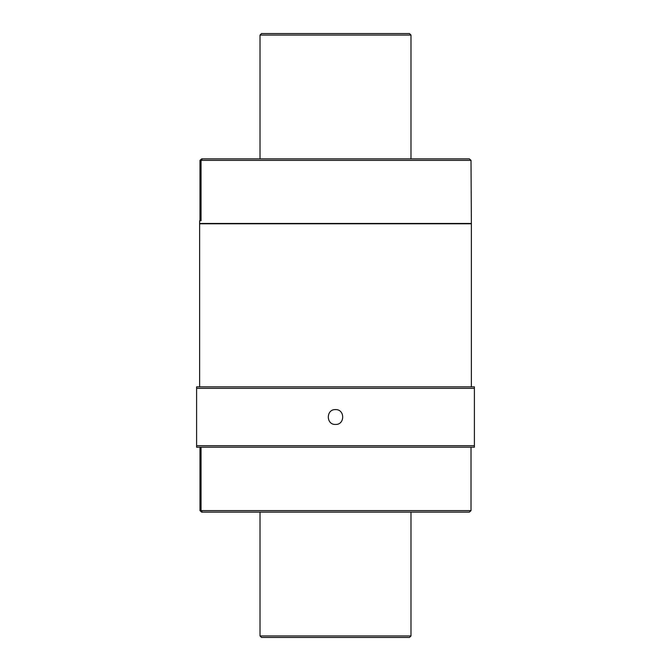 <?xml version="1.0" encoding="UTF-8"?>
<svg xmlns="http://www.w3.org/2000/svg" width="671" height="671" viewBox="0 0 671 671"><rect width="100%" height="100%" fill="white"/><g stroke="black" fill="none" stroke-linecap="round" stroke-linejoin="round"><path stroke-width="1.01" d="M199.623 386.832L199.623 223.779L471.377 223.779L471.377 386.832M469.356 158.859L471.008 160.369L471.377 223.477L199.623 223.477L199.623 220.759L201.057 220.759L199.992 220.759L199.992 160.369L201.644 158.859L469.356 158.859M201.057 220.759L201.057 160.369L202.39 158.859M214.074 512.141L201.644 512.141L199.992 510.631L199.992 447.222L471.008 447.222L471.008 510.631L469.356 512.141L202.39 512.141L201.057 510.631L201.057 447.222M458.989 512.141L468.61 512.141M474.397 445.712L196.603 445.712L196.603 386.832L474.397 386.832L474.397 447.222L196.603 447.222L196.603 445.712L196.603 447.222M335.5 409.604C345.07 409.159 345.079 424.886 335.5 424.449C325.93 424.894 325.921 409.167 335.5 409.604C325.93 409.159 325.93 424.886 335.5 424.449C345.062 424.902 345.087 409.167 335.5 409.604M196.603 386.832L196.603 388.341L474.397 388.341M260.012 635.94L410.988 635.94L409.478 637.45L261.522 637.45L260.012 635.94L260.012 512.141M260.012 158.859L260.012 35.06L410.988 35.06L410.988 158.859M260.012 35.06L261.522 33.55L409.478 33.55L410.988 35.06M201.057 510.631L471.008 510.631M201.057 160.369L471.008 160.369M410.988 635.94L410.988 512.141"/></g></svg>
